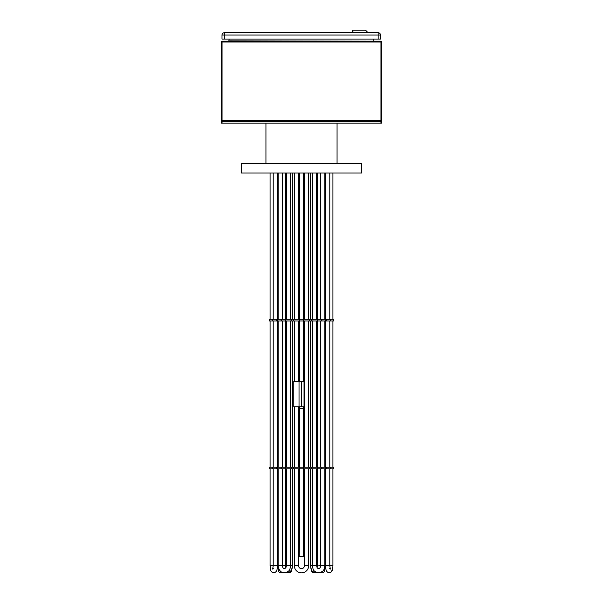 <?xml version="1.0" encoding="UTF-8"?>
<svg xmlns="http://www.w3.org/2000/svg" width="603" height="603" viewBox="0 0 603 603"><rect width="100%" height="100%" fill="white"/><g stroke="black" fill="none" stroke-linecap="round" stroke-linejoin="round"><path stroke-width="0.9" d="M361.725 173.038L241.275 173.038L241.275 163.745L361.725 163.745L361.725 173.038M294.317 468.885L294.317 565.667A7.183 7.183 0 0 0 301.5 572.85A7.183 7.183 0 0 0 308.683 565.667L308.683 468.885M298.545 468.885L298.545 565.667A2.955 2.955 0 0 0 301.5 568.621A2.955 2.955 0 0 0 304.455 565.667L304.455 468.885M308.683 467.189L308.683 320.962M308.683 319.273L308.683 173.038M304.455 467.189L304.455 320.962M304.455 319.273L304.455 173.038M294.317 173.038L294.317 319.273M294.317 320.962L294.317 381.398M294.317 406.754L294.317 467.189M298.545 173.038L298.545 319.273M298.545 320.962L298.545 381.398M298.545 406.754L298.545 467.189M298.545 565.667A2.955 2.955 0 0 0 301.5 568.621A2.955 2.955 0 0 1 298.545 565.667A2.955 2.955 0 0 0 301.5 568.621A2.955 2.955 0 0 1 298.545 565.667A2.955 2.955 0 0 0 301.5 568.621A2.955 2.955 0 0 1 298.545 565.667L294.317 565.667A7.183 7.183 0 0 0 301.5 572.85A7.183 7.183 0 0 0 308.683 565.667L304.455 565.667M301.5 572.85A7.183 7.183 0 0 0 308.683 565.667A7.183 7.183 0 0 1 301.5 572.85A7.183 7.183 0 0 0 308.683 565.667A7.183 7.183 0 0 1 301.5 572.85A7.183 7.183 0 0 0 308.683 565.667M291.294 570.212A2.111 2.111 0 0 1 288.294 572.624M279.091 569.488A2.111 2.111 0 0 0 282.129 572.375L284.36 572.85C291.113 571.162 289.651 568.674 290.578 565.667L292.553 565.667C292.327 569.933 290.427 572.33 286.855 572.85L285.656 572.692M313.756 572.85A2.111 2.111 0 0 0 314.706 572.624L316.145 572.85C309.874 571.192 311.374 568.757 310.447 565.667L311.645 570.74A2.111 2.111 0 0 0 313.756 572.85M311.706 570.212A2.111 2.111 0 0 0 311.645 570.74M323.909 569.488A2.111 2.111 0 0 1 320.871 572.375L318.64 572.85C325.394 571.162 323.932 568.674 324.859 565.667L320.63 565.667L320.63 468.885M269.3 320.962L269.3 319.273L269.3 320.962L272.435 320.962L272.435 319.273L269.3 319.273M330.565 320.962L330.565 319.273L333.7 319.273L333.7 320.962L277.365 320.962L277.365 319.273L272.435 319.273M281.345 320.962L281.345 319.273L277.365 319.273M293.533 320.962L293.533 319.273L281.345 319.273M321.61 320.962L321.655 319.273L293.533 319.273M309.437 320.962L309.467 319.273M277.365 320.962L272.435 320.962M321.61 319.273L330.565 319.273M269.3 468.885L269.3 467.189L269.3 468.885L272.435 468.885L272.435 467.189L269.3 467.189M330.565 468.885L330.565 467.189L333.7 467.189L333.7 468.885L277.365 468.885L277.365 467.189L272.435 467.189M281.345 468.885L281.345 467.189L277.365 467.189M293.533 468.885L293.533 467.189L281.345 467.189M321.61 468.885L321.655 467.189L293.533 467.189M309.437 468.885L309.467 467.189M277.365 468.885L272.435 468.885M321.61 467.189L330.565 467.189M265.938 123.17L265.938 163.745M337.062 123.17L337.062 163.745M222.047 123.17L221.203 123.17L221.203 121.482L381.797 121.482L381.797 123.17L380.953 123.17L380.953 120.638L222.047 120.638L222.047 121.482A0.844 0.844 0 0 1 221.203 120.638L221.203 42.029A0.844 0.844 0 0 1 222.047 41.177L222.047 120.638L221.203 120.638A0.844 0.844 0 0 0 222.047 121.482L222.047 123.17L380.953 123.17M299.601 467.189L299.601 408.661L303.188 408.872L303.399 406.754M303.399 381.398L303.399 320.962M303.399 319.273L303.399 173.038M303.399 467.189L303.399 408.661L299.601 408.661L299.601 406.754M299.601 381.398L299.601 320.962M299.601 319.273L299.601 173.038M299.601 468.885L299.812 556.788L303.399 556.577L303.399 468.885M304.033 406.754L293.789 406.754L293.789 381.398L304.033 381.398L304.033 406.754M381.797 42.029L381.797 120.638A0.844 0.844 0 0 1 380.953 121.482A0.844 0.844 0 0 0 381.797 120.638L380.953 120.638L380.953 42.029L221.203 42.029A0.844 0.844 0 0 1 222.047 41.177L380.953 41.177A0.844 0.844 0 0 1 381.797 42.029L380.953 42.029L380.953 41.177A0.844 0.844 0 0 1 381.797 42.029M229.148 39.067L228.808 41.177M229.148 40.846L374.192 41.177M373.852 40.846L373.852 39.067M224.331 39.067L222.002 39.067L222.002 35.049A2.322 2.322 0 0 1 224.331 32.728L378.164 32.728A2.322 2.322 0 0 1 380.493 35.049L380.493 39.067L378.164 39.067L378.164 32.728A2.322 2.322 0 0 1 380.493 35.049L224.331 35.049L224.331 39.067L378.164 39.067M352.197 30.15L365.508 30.15L367.197 31.838L367.197 32.683L353.886 32.683L352.197 30.994L352.197 30.15M366.775 32.683L354.097 32.683M320.706 467.189L320.706 320.962M320.706 319.273L320.706 173.038M317.321 467.189L317.321 320.962M317.321 319.273L317.321 173.038M285.679 467.189L285.679 320.962M285.679 319.273L285.679 173.038M282.294 467.189L282.294 320.962M282.294 319.273L282.294 173.038M285.385 565.667L282.37 565.667C282.588 567.559 283.252 568.546 284.36 568.621C285.641 568.343 286.304 567.355 286.35 565.667L285.814 567.642L285.385 565.667L285.385 468.885L285.385 565.667M270.084 468.885L270.084 565.667C270.694 571.26 270.43 571.516 273.762 572.85C276.28 572.157 277.282 570.996 277.448 565.667L273.219 565.667L273.219 468.885M270.084 565.667L273.219 565.667L272.669 569.096L273.762 568.621M290.578 468.885L290.578 565.667L286.35 565.667L286.35 468.885M278.676 570.74L278.141 565.667L282.37 565.667L282.37 468.885M318.64 572.85C311.887 571.162 313.349 568.674 312.422 565.667L310.447 565.667L310.447 468.885M317.608 565.968L320.63 565.667C320.585 567.355 319.922 568.343 318.64 568.621C317.532 568.546 316.869 567.559 316.65 565.667L312.422 565.667L312.422 468.885M329.728 572.805L329.238 572.85C331.748 572.157 332.75 570.996 332.916 565.667L329.781 565.667L330.331 569.096L329.238 568.621M329.238 572.85C326.72 572.157 325.718 570.996 325.552 565.667L329.781 565.667L329.781 468.885M326.389 320.962L326.389 319.273M326.125 320.962L326.125 319.273M321.881 320.962L321.881 319.273M317.743 320.962L317.743 319.273M317.434 320.962L317.434 319.273M311.977 320.962L311.977 319.273M311.721 320.962L311.721 319.273M309.58 320.962L309.58 319.273M303.716 320.962L303.716 319.273M303.513 320.962L303.513 319.273M299.487 320.962L299.487 319.273M299.284 320.962L299.284 319.273M293.42 320.962L293.42 319.273M291.279 320.962L291.279 319.273M291.023 320.962L291.023 319.273M285.566 320.962L285.566 319.273M285.257 320.962L285.257 319.273M281.119 320.962L281.119 319.273M276.875 320.962L276.875 319.273M276.611 320.962L276.611 319.273M326.389 468.885L326.389 467.189M326.125 468.885L326.125 467.189M321.881 468.885L321.881 467.189M317.743 468.885L317.743 467.189M317.434 468.885L317.434 467.189M311.977 468.885L311.977 467.189M311.721 468.885L311.721 467.189M309.58 468.885L309.58 467.189M303.716 468.885L303.716 467.189M303.513 468.885L303.513 467.189M299.487 468.885L299.487 467.189M299.284 468.885L299.284 467.189M293.42 468.885L293.42 467.189M291.279 468.885L291.279 467.189M291.023 468.885L291.023 467.189M285.566 468.885L285.566 467.189M285.257 468.885L285.257 467.189M281.119 468.885L281.119 467.189M276.875 468.885L276.875 467.189M276.611 468.885L276.611 467.189M299.601 556.577L303.399 556.577M301.289 406.754L301.289 381.398M299.028 406.754L299.028 381.398M224.331 32.728L224.331 35.049L222.002 35.049A2.322 2.322 0 0 1 224.331 32.728M292.553 468.885L292.553 565.667L291.355 570.74M292.553 173.038L292.553 319.273M292.553 320.962L292.553 467.189M277.448 468.885L277.448 565.667C277.282 570.996 276.28 572.157 273.762 572.85L272.654 572.601M272.194 572.33L271.81 572.006M271.486 571.636L271.146 571.109M273.219 467.189L273.219 320.962M273.219 319.273L273.219 173.038M270.084 173.038L270.084 319.273M270.084 320.962L270.084 467.189M277.448 467.189L277.448 320.962M277.448 319.273L277.448 173.038M278.141 468.885L278.141 565.667C278.729 570.257 280.802 572.654 284.36 572.85M286.35 467.189L286.35 320.962M286.35 319.273L286.35 173.038M278.141 173.038L278.141 319.273M278.141 320.962L278.141 467.189M290.578 467.189L290.578 320.962M290.578 319.273L290.578 173.038M317.615 468.885L317.615 565.667L316.997 567.287M324.859 565.667L324.859 468.885L324.859 565.667L324.324 570.74M310.447 467.189L310.447 320.962M310.447 319.273L310.447 173.038M316.145 572.85L317.344 572.692M324.859 467.189L324.859 320.962L324.859 467.189M324.859 319.273L324.859 173.038L324.859 319.273M316.65 173.038L316.65 319.273M316.65 320.962L316.65 467.189M316.65 468.885L316.65 565.667M312.422 173.038L312.422 319.273M312.422 320.962L312.422 467.189M332.916 565.667L332.916 468.885M332.916 467.189L332.916 320.962M332.916 319.273L332.916 173.038M329.781 173.038L329.781 319.273M329.781 320.962L329.781 467.189M325.552 173.038L325.552 319.273M325.552 320.962L325.552 467.189M325.552 468.885L325.552 565.667M332.532 569.255L331.19 572.006M330.806 572.33L330.346 572.601M316.952 567.197L316.816 566.812M325.635 320.962L325.635 319.273M325.635 468.885L325.635 467.189"/></g></svg>
